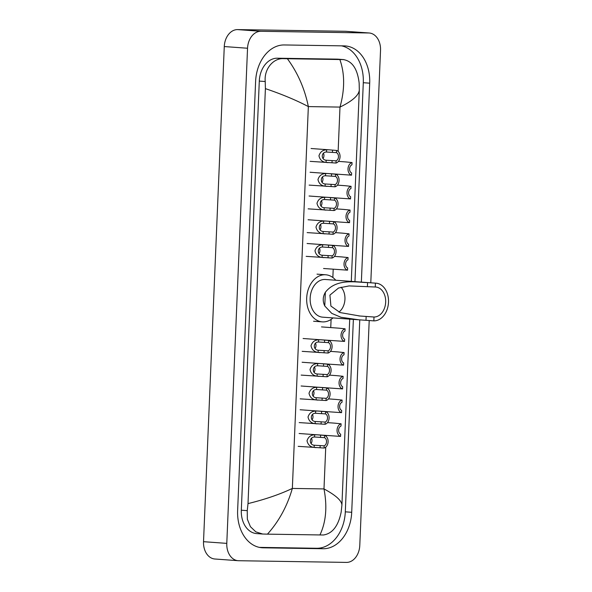 <?xml version="1.0" encoding="UTF-8"?>
<svg xmlns="http://www.w3.org/2000/svg" width="592" height="592" viewBox="0 0 592 592"><rect width="100%" height="100%" fill="white"/><g stroke="black" fill="none" stroke-linecap="round" stroke-linejoin="round"><path stroke-width="0.89" d="M369.208 320.538L359.781 545.447A17.168 12.595 -85.8 0 1 346.453 562.4L238.68 560.72A17.168 12.595 -85.8 0 1 238.147 560.698L214.881 559.003A17.168 12.595 -85.8 0 1 203.522 541.687L224.272 46.553A17.168 12.595 -85.8 0 1 237.599 29.6L345.373 31.28A17.168 12.595 -85.8 0 1 345.906 31.302L369.171 32.997A17.168 12.595 -85.8 0 1 380.53 50.313L370.792 282.791M238.147 560.698A17.168 12.595 -85.8 0 1 226.788 543.375L247.545 48.241A17.168 12.595 -85.8 0 1 260.865 31.295L368.646 32.974A17.168 12.595 -85.8 0 1 369.171 32.997M361.357 282.11L369.697 83.176A36.911 27.084 94.2 0 0 345.269 45.939A36.911 27.084 94.2 0 0 344.137 45.887L284.264 44.955A36.911 27.084 94.2 0 0 255.611 81.4L237.629 510.519A36.911 27.084 94.2 0 0 262.049 547.755A36.911 27.084 94.2 0 0 263.181 547.807L323.062 548.74A36.911 27.084 94.2 0 0 351.707 512.295L359.773 319.865M354.956 281.644L363.296 82.71A36.911 27.084 94.2 0 0 341.532 45.85M259.392 547.378L316.661 548.273A36.911 27.084 94.2 0 0 345.306 511.828L353.372 319.399M337.166 59.141L343.301 59.585C352.173 61.013 357.45 68.813 359.144 82.984L359.314 90.088C358.685 95.467 352.24 101.136 339.993 107.085C344.884 89.444 344.84 73.6 339.86 59.548L343.915 59.607L337.877 59.17A23.177 17.005 94.2 0 0 337.166 59.141L277.285 58.208A23.177 17.005 94.2 0 0 259.296 81.089L241.314 510.208A23.177 17.005 94.2 0 0 256.647 533.592L262.685 534.028L255.818 531.86L250.423 526.68L247.345 519.221L247.249 510.637L248.011 503.607C265.068 499.419 279.846 494.364 292.344 488.43C287.268 506.056 278.973 521.293 267.458 534.147L262.685 534.028M359.314 90.088L351.293 281.378M349.717 319.132L341.917 505.065L341.162 512.102C338.306 526.029 332.378 533.666 323.373 534.998L267.458 534.147M339.86 59.548L287.386 58.734C297.739 72.801 304.725 88.756 308.351 106.59C296.363 100.263 282.044 94.276 265.401 88.622L248.011 503.607M265.401 88.622L265.231 81.526C263.973 69.138 273.215 58.06 283.42 58.652L287.386 58.734M319.932 534.961C326.037 522.092 327.391 506.745 323.987 488.925C335.723 495.23 341.702 500.617 341.917 505.065M341.073 287.187A15.022 11.026 -85.8 0 1 338.92 312.102M375.424 283.146L375.261 287.009A15.022 11.026 -85.8 0 1 375.72 287.024A15.022 11.026 -85.8 0 1 385.651 302.497A15.022 11.026 -85.8 0 1 374.003 317.016L373.841 320.871L358.819 319.798L340.999 317.275L331.772 313.39L324.771 305.983C322.559 301.321 322.751 296.762 325.348 292.3C336.559 277.722 357.154 282.539 367.565 282.576L375.424 283.146A18.885 13.86 -85.8 0 1 376.001 283.176A18.885 13.86 -85.8 0 1 388.478 302.623A18.885 13.86 -85.8 0 1 373.841 320.871M375.261 287.009L349.088 285.914L338.52 288.023L329.914 295.112L330.913 306.057L340.03 312.554L359.803 315.995L374.003 317.016M376.001 283.176L325.393 279.491A18.885 13.86 94.2 0 0 324.816 279.468A18.885 13.86 94.2 0 0 310.178 297.717A18.885 13.86 94.2 0 0 322.655 317.164L358.034 319.739M333.015 317.919A23.606 17.323 -85.8 0 1 323.032 321.907A23.606 17.323 -85.8 0 1 322.307 321.87A23.606 17.323 -85.8 0 1 306.715 297.561A23.606 17.323 -85.8 0 1 325.008 274.747A23.606 17.323 -85.8 0 1 325.733 274.784A23.606 17.323 -85.8 0 1 335.76 280.245M336.448 152.655L326.495 152.018C321.108 151.937 320.775 159.855 326.155 160.232L336.101 160.832A4.292 3.152 94.2 0 0 338.483 156.776A4.292 3.152 94.2 0 0 336.448 152.655L336.537 150.442L329.056 149.82M336.537 150.442A6.438 4.721 94.2 0 1 340.052 156.806A6.438 4.721 94.2 0 1 336.012 163.044L310.134 161.35M328.005 162.645L326.059 162.437C322.218 161.964 319.858 159.751 318.97 155.807C320.183 151.959 322.721 149.961 326.592 149.813L328.545 149.783M336.012 163.044L336.101 160.832M323.054 158.515A4.292 3.152 94.2 0 0 323.484 153.284M335.449 176.409L325.504 175.765C320.117 175.683 319.784 183.601 325.156 183.986L335.109 184.586A4.292 3.152 94.2 0 0 337.484 180.53A4.292 3.152 94.2 0 0 335.449 176.409L335.546 174.196L328.064 173.567M335.546 174.196A6.438 4.721 94.2 0 1 339.061 180.553A6.438 4.721 94.2 0 1 335.013 186.798L309.135 185.104M327.006 186.399L325.067 186.191C321.227 185.71 318.859 183.505 317.971 179.561C319.192 175.706 321.73 173.708 325.593 173.567L327.546 173.537M335.013 186.798L335.109 184.586M322.055 182.262A4.292 3.152 94.2 0 0 322.485 177.03M334.458 200.155L324.505 199.519C319.118 199.437 318.785 207.355 324.164 207.733L334.11 208.332A4.292 3.152 94.2 0 0 336.485 204.277A4.292 3.152 94.2 0 0 334.458 200.155L334.547 197.943L327.065 197.314M334.547 197.943A6.438 4.721 94.2 0 1 338.062 204.299A6.438 4.721 94.2 0 1 334.021 210.545L308.143 208.85M326.014 210.145L324.068 209.938C320.228 209.464 317.867 207.252 316.979 203.308C318.193 199.46 320.731 197.454 324.601 197.314L326.555 197.284M334.021 210.545L334.11 208.332M321.064 206.009A4.292 3.152 94.2 0 0 321.493 200.784M333.459 223.902L323.513 223.265C318.126 223.184 317.793 231.102 323.165 231.479L333.118 232.079A4.292 3.152 94.2 0 0 335.494 228.031A4.292 3.152 94.2 0 0 333.459 223.902L333.555 221.689L326.074 221.068M333.555 221.689A6.438 4.721 94.2 0 1 337.07 228.053A6.438 4.721 94.2 0 1 333.022 234.291L307.144 232.604M325.015 233.892L323.077 233.685C319.236 233.211 316.868 230.998 315.98 227.062C317.201 223.206 319.739 221.208 323.602 221.06L325.556 221.038M333.022 234.291L333.118 232.079M320.065 229.763A4.292 3.152 94.2 0 0 320.494 224.531M332.467 247.656L322.514 247.019C317.127 246.931 316.794 254.849 322.174 255.233L332.119 255.833A4.292 3.152 94.2 0 0 334.495 251.778A4.292 3.152 94.2 0 0 332.467 247.656L332.556 245.443L325.075 244.814M332.556 245.443A6.438 4.721 94.2 0 1 336.071 251.8A6.438 4.721 94.2 0 1 332.031 258.045L306.153 256.351M324.024 257.646L322.078 257.439C318.237 256.958 315.876 254.752 314.988 250.808C316.202 246.953 318.74 244.955 322.61 244.814L324.564 244.785M332.031 258.045L332.119 255.833M319.073 253.509A4.292 3.152 94.2 0 0 319.502 248.277M328.479 342.65L318.533 342.013C313.146 341.932 312.813 349.85 318.193 350.227L328.138 350.827A4.292 3.152 94.2 0 0 330.514 346.771A4.292 3.152 94.2 0 0 328.479 342.65L328.575 340.437L321.093 339.815M328.575 340.437A6.438 4.721 94.2 0 1 332.09 346.801A6.438 4.721 94.2 0 1 328.049 353.039L302.172 351.345M320.043 352.64L318.096 352.432C314.256 351.959 311.895 349.746 311 345.802C312.221 341.954 314.759 339.956 318.629 339.808L320.583 339.778M328.049 353.039L328.138 350.827M315.085 348.51A4.292 3.152 94.2 0 0 315.521 343.279M327.487 366.396L317.541 365.76C312.154 365.678 311.821 373.596 317.194 373.981L327.147 374.581A4.292 3.152 94.2 0 0 329.522 370.525A4.292 3.152 94.2 0 0 327.487 366.396L327.576 364.191L320.102 363.562M327.576 364.191A6.438 4.721 94.2 0 1 331.098 370.548A6.438 4.721 94.2 0 1 327.05 376.786L301.173 375.099M319.044 376.394L317.105 376.186C313.264 375.705 310.896 373.5 310.008 369.556C311.222 365.701 313.767 363.703 317.63 363.555L319.584 363.532M327.05 376.786L327.147 374.581M314.093 372.257A4.292 3.152 94.2 0 0 314.522 367.025M326.488 390.15L316.542 389.514C311.155 389.432 310.822 397.35 316.202 397.728L326.148 398.327A4.292 3.152 94.2 0 0 328.523 394.272A4.292 3.152 94.2 0 0 326.488 390.15L326.584 387.938L319.103 387.309M326.584 387.938A6.438 4.721 94.2 0 1 330.099 394.294A6.438 4.721 94.2 0 1 326.059 400.54L300.181 398.845M318.052 400.14L316.106 399.933C312.265 399.459 309.905 397.247 309.009 393.303C310.23 389.447 312.768 387.449 316.639 387.309L318.592 387.279M326.059 400.54L326.148 398.327M313.094 396.004A4.292 3.152 94.2 0 0 313.531 390.779M325.496 413.897L315.551 413.26C310.164 413.179 309.831 421.097 315.203 421.474L325.156 422.074A4.292 3.152 94.2 0 0 327.531 418.019A4.292 3.152 94.2 0 0 325.496 413.897L325.585 411.684L318.111 411.063M325.585 411.684A6.438 4.721 94.2 0 1 329.108 418.048A6.438 4.721 94.2 0 1 325.06 424.286L299.182 422.592M317.053 423.887L315.114 423.68C311.274 423.206 308.906 420.993 308.018 417.049C309.231 413.201 311.777 411.203 315.64 411.055L317.593 411.026M325.06 424.286L325.156 422.074M312.102 419.758A4.292 3.152 94.2 0 0 312.532 414.526M324.497 437.643L314.552 437.007C309.165 436.926 308.832 444.844 314.211 445.228L324.157 445.828A4.292 3.152 94.2 0 0 326.532 441.773A4.292 3.152 94.2 0 0 324.497 437.643L324.594 435.438L317.112 434.809M324.594 435.438A6.438 4.721 94.2 0 1 328.109 441.795A6.438 4.721 94.2 0 1 324.068 448.04L298.19 446.346M316.061 447.641L314.115 447.434C310.275 446.953 307.914 444.747 307.019 440.803C308.24 436.948 310.778 434.95 314.648 434.809L316.602 434.78M324.068 448.04L324.157 445.828M311.103 443.504A4.292 3.152 94.2 0 0 311.54 438.272M327.539 173.508L351.522 175.173A6.438 4.721 94.2 0 1 348.007 168.809A6.438 4.721 94.2 0 1 352.048 162.571L345.943 161.942M352.048 162.571L351.959 164.783A4.292 3.152 94.2 0 0 349.576 168.838A4.292 3.152 94.2 0 0 351.611 172.96L351.522 175.173M326.54 197.254L350.523 198.919A6.438 4.721 94.2 0 1 347.008 192.563A6.438 4.721 94.2 0 1 351.056 186.317L344.951 185.688M351.056 186.317L350.96 188.53A4.292 3.152 94.2 0 0 348.584 192.585A4.292 3.152 94.2 0 0 350.619 196.707L350.523 198.919M343.538 222.318L349.532 222.666A6.438 4.721 94.2 0 1 346.009 216.309A6.438 4.721 94.2 0 1 350.057 210.064L343.952 209.442M350.057 210.064L349.968 212.276A4.292 3.152 94.2 0 0 347.585 216.332A4.292 3.152 94.2 0 0 349.62 220.461L349.532 222.666M324.549 244.755L348.533 246.42A6.438 4.721 94.2 0 1 345.018 240.056A6.438 4.721 94.2 0 1 349.065 233.818L342.96 233.189M349.065 233.818L348.969 236.03A4.292 3.152 94.2 0 0 346.594 240.086A4.292 3.152 94.2 0 0 348.629 244.207L348.533 246.42M323.558 268.502L347.541 270.167A6.438 4.721 94.2 0 1 344.019 263.81A6.438 4.721 94.2 0 1 348.066 257.564L341.961 256.935M348.066 257.564L347.978 259.777A4.292 3.152 94.2 0 0 345.595 263.832A4.292 3.152 94.2 0 0 347.63 267.954L347.541 270.167M320.568 339.749L344.551 341.414A6.438 4.721 94.2 0 1 341.036 335.057A6.438 4.721 94.2 0 1 345.084 328.812L338.979 328.183M345.084 328.812L344.988 331.024A4.292 3.152 94.2 0 0 342.613 335.079A4.292 3.152 94.2 0 0 344.648 339.201L344.551 341.414M319.569 363.503L343.56 365.16A6.438 4.721 94.2 0 1 340.037 358.804A6.438 4.721 94.2 0 1 344.085 352.566L337.98 351.937M344.085 352.566L343.996 354.771A4.292 3.152 94.2 0 0 341.614 358.826A4.292 3.152 94.2 0 0 343.649 362.955L343.56 365.16M318.577 387.249L342.561 388.914A6.438 4.721 94.2 0 1 339.046 382.55A6.438 4.721 94.2 0 1 343.094 376.312L336.989 375.683M343.094 376.312L342.997 378.525A4.292 3.152 94.2 0 0 340.622 382.58A4.292 3.152 94.2 0 0 342.657 386.702L342.561 388.914M317.578 410.996L341.569 412.661A6.438 4.721 94.2 0 1 338.047 406.304A6.438 4.721 94.2 0 1 342.095 400.059L335.99 399.43M342.095 400.059L342.006 402.271A4.292 3.152 94.2 0 0 339.623 406.327A4.292 3.152 94.2 0 0 341.658 410.448L341.569 412.661M316.587 434.75L340.57 436.415A6.438 4.721 94.2 0 1 337.055 430.051A6.438 4.721 94.2 0 1 341.103 423.813L334.998 423.184M341.103 423.813L341.007 426.018A4.292 3.152 94.2 0 0 338.631 430.073A4.292 3.152 94.2 0 0 340.666 434.202L340.57 436.415M338.136 151.382L339.993 107.085L308.351 106.59L292.344 488.43L323.987 488.925L325.741 447.152M326.192 436.371L326.229 435.453M327.184 412.624L327.221 411.699M328.183 388.877L328.22 387.952M329.174 365.123L329.211 364.198M330.173 341.377L330.21 340.452M330.75 327.583L331.091 319.406M332.852 277.5L333.2 269.205M334.154 246.383L334.191 245.458M335.146 222.629L335.19 221.704M336.145 198.882L336.182 197.957M337.137 175.128L337.181 174.211M226.788 543.375L203.522 541.687M368.646 32.974L345.373 31.28M260.865 31.295L237.599 29.6M247.545 48.241L224.272 46.553M260.924 547.644L263.181 547.807M363.296 82.71L369.697 83.176M345.306 511.828L351.707 512.295M316.661 548.273L323.062 548.74M241.314 510.208L247.249 510.637M259.296 81.089L265.231 81.526M277.285 58.208L283.42 58.652M325.348 292.3L324.771 305.983M366.145 316.446L365.989 320.302M367.565 282.576L367.403 286.432M326.059 162.437L326.155 160.232M326.495 152.018L326.592 149.813M332.452 152.366L332.549 150.153M332.023 162.756L332.112 160.543M325.067 186.191L325.156 183.986M325.504 175.765L325.593 173.567M331.461 176.113L331.55 173.907M331.024 186.502L331.12 184.297M324.068 209.938L324.164 207.733M324.505 199.519L324.601 197.314M330.462 199.867L330.558 197.654M330.033 210.256L330.121 208.044M323.077 233.685L323.165 231.479M323.513 223.265L323.602 221.06M329.47 223.613L329.559 221.401M329.034 234.003L329.13 231.79M322.078 257.439L322.174 255.233M322.514 247.019L322.61 244.814M328.471 247.36L328.567 245.155M328.042 257.749L328.131 255.544M318.096 352.432L318.193 350.227M318.533 342.013L318.629 339.808M324.49 342.361L324.586 340.148M324.053 352.751L324.15 350.538M317.105 376.186L317.194 373.981M317.541 365.76L317.63 363.555M323.498 366.108L323.587 363.895M323.062 376.497L323.158 374.285M316.106 399.933L316.202 397.728M316.542 389.514L316.639 387.309M322.499 389.862L322.596 387.649M322.063 400.251L322.159 398.039M315.114 423.68L315.203 421.474M315.551 413.26L315.64 411.055M321.508 413.608L321.597 411.396M321.071 423.998L321.16 421.785M314.115 447.434L314.211 445.228M314.552 437.007L314.648 434.809M320.509 437.355L320.605 435.142M320.072 447.744L320.168 445.539M322.307 321.87L313.582 321.241M325.733 274.784L317.009 274.148M359.81 315.995L358.782 315.921M328.9 149.806L311.066 148.511M327.901 173.56L310.075 172.257M326.91 197.306L309.076 196.011M325.911 221.053L308.084 219.758M324.919 244.807L307.085 243.504M320.938 339.801L303.104 338.506M319.939 363.547L302.112 362.252M318.947 387.301L301.113 385.999M317.948 411.048L300.122 409.753M316.957 434.802L299.123 433.499M345.869 161.927L338.432 161.387M344.87 185.681L337.44 185.141M343.538 222.311L325.548 221.008M343.878 209.427L336.441 208.887M342.879 233.174L335.449 232.634M341.887 256.928L334.45 256.388M338.898 328.175L321.5 326.91M337.906 351.922L330.469 351.382M336.907 375.676L329.478 375.128M335.916 399.422L328.479 398.882M334.917 423.169L327.487 422.629"/></g></svg>
